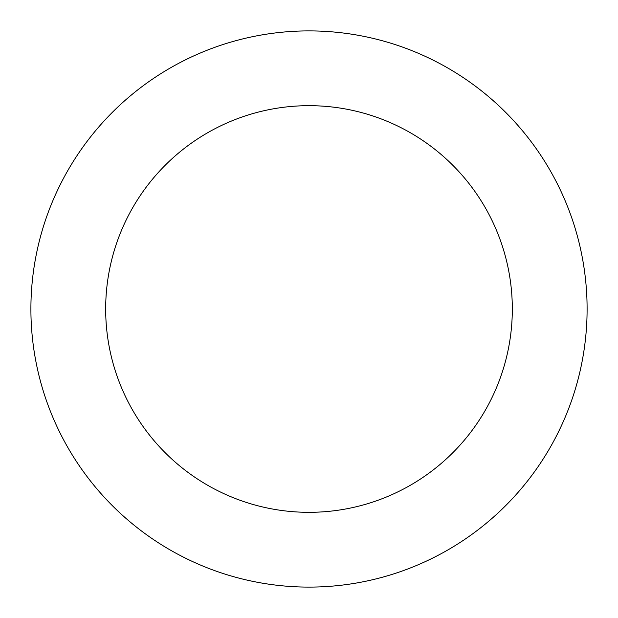 <?xml version="1.0" encoding="UTF-8"?>
<svg xmlns="http://www.w3.org/2000/svg" width="618" height="618" viewBox="0 0 618 618"><rect width="100%" height="100%" fill="white"/><g stroke="black" fill="none" stroke-linecap="round" stroke-linejoin="round"><path stroke-width="0.93" d="M105.67 309A203.33 203.33 0 0 0 410.661 485.084A203.33 203.33 0 0 0 410.661 132.916A203.33 203.33 0 0 0 105.67 309M30.9 309A278.1 278.1 0 0 0 448.05 549.842A278.1 278.1 0 0 0 448.05 68.158A278.1 278.1 0 0 0 30.9 309"/></g></svg>

